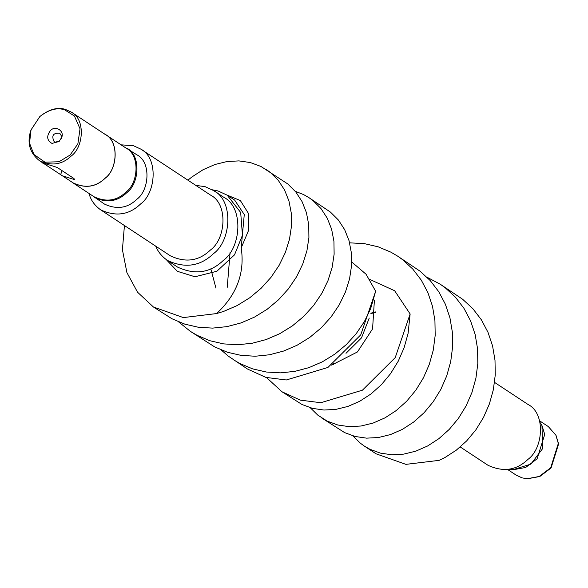 <?xml version="1.0" encoding="UTF-8"?>
<svg xmlns="http://www.w3.org/2000/svg" width="588" height="588" viewBox="0 0 588 588"><rect width="100%" height="100%" fill="white"/><g stroke="black" fill="none" stroke-linecap="round" stroke-linejoin="round"><path stroke-width="0.88" d="M556.028 435.51L558.6 443.962L551.074 467.967L539.777 476.523L527.51 478.757M124.436 225.527L122.414 249.724L126.905 272.575L137.541 292.207L153.431 307.002L171.961 318.755L184.786 324.135L198.443 327.273L212.606 328.111L226.909 326.641L240.999 322.93L254.523 317.086L267.128 309.295L278.521 299.799L288.414 288.862L296.558 276.816L302.776 264.005L306.921 250.789L308.913 237.567L308.729 224.704L306.407 212.577L302.026 201.537L295.757 191.909L287.789 183.963L260.94 166.455L250.37 162.56L238.949 160.899L227.034 161.538L214.973 164.493L203.125 169.689L191.85 177.01L187.925 180.193M178.576 321.856L190.38 331.367L214.598 346.869L227.424 352.249L241.08 355.395L255.243 356.232L269.547 354.762L283.636 351.043L297.161 345.2L309.766 337.416L321.158 327.913L331.051 316.983L339.195 304.937L345.413 292.118L349.559 278.91L351.55 265.68L351.367 252.818L349.044 240.69L344.664 229.651L338.394 220.022L330.427 212.084L309.09 197.744L303.577 194.577L295.257 191.298M221.213 349.97L228.144 356.005L247.482 369.021L265.849 377.4L286.312 379.98L327.935 367.449L360.731 334.888L375.651 291.236L366.096 274.273L351.72 261.954M153.431 307.002L183.338 317.586L216.575 313.566L223.572 311.434L237.089 305.591L249.702 297.807L261.094 288.304L270.98 277.374L279.131 265.32L285.349 252.509L289.494 239.294L291.486 226.071L291.303 213.209L288.973 201.081L284.599 190.042L278.33 180.413L270.362 172.468L266.452 169.623M190.38 331.367L197.171 335.38L209.989 340.753L223.653 343.899L237.809 344.737L252.12 343.267L266.21 339.548L279.726 333.705L292.339 325.921L303.731 316.418L313.617 305.488L321.768 293.441L327.986 280.623L332.132 267.415L334.124 254.185L333.94 241.323L331.61 229.195L327.237 218.155L320.967 208.527L313 200.589L309.09 197.744M233.017 359.488L239.808 363.494L252.627 368.874L266.291 372.013L280.447 372.851L294.757 371.381L308.847 367.662L322.364 361.826L334.976 354.035L346.369 344.539L356.255 333.602L364.406 321.555L370.624 308.744L375.651 291.236M216.575 313.566C236.773 294.838 244.983 272.935 241.205 247.871L244.27 214.546L234.671 200.118L227.174 195.172L240.676 212.474L242.454 235.244L234.516 254.847L216.847 271.274L194.951 276.764L177.333 271.311L166.294 259.631M227.056 195.091L240.36 200.567L248.246 213.084L248.746 229.981L241.205 247.871M266.57 377.599L281.968 391.762L300.336 400.141L320.798 402.721L362.421 390.189L395.217 357.629L410.137 313.977L394.651 290.751L369.786 279.44M352.903 435.862L360.37 443.198L364.281 446.042L369.793 449.21L380.363 453.113L391.784 454.774L403.699 454.127L415.76 451.18L427.608 445.983L438.883 438.663L449.247 429.394L458.397 418.413L466.041 405.999L471.944 392.475L475.92 378.18L477.824 363.487L477.566 348.78L475.141 334.44L470.569 320.835L463.954 308.318L455.435 297.205L445.226 287.782L440.353 284.298L426.954 277.191M310.273 407.749L317.74 415.084L327.156 421.096L337.733 424.992L349.147 426.653L361.061 426.013L373.123 423.059L384.971 417.87L396.246 410.542L406.617 401.281L415.76 390.3L423.404 377.886L429.306 364.354L433.282 350.066L435.186 335.373L434.929 320.666L432.503 306.326L427.932 292.714L421.317 280.197L412.798 269.084L402.589 259.668L397.716 256.184L390.924 252.179L378.106 246.798L364.442 243.653L349.625 242.837M364.281 446.042L376.026 453.789L405.926 464.366L439.162 460.353L445.035 457.479L456.31 450.158L466.681 440.89L475.824 429.909L483.476 417.495L489.378 403.971L493.354 389.675L495.25 374.982L495 360.275L492.575 345.935L488.003 332.33L481.381 319.806L472.87 308.7L462.653 299.277L440.353 284.298M321.643 417.928L344.583 432.592L355.159 436.487L366.581 438.148L378.496 437.509L390.557 434.554L402.398 429.358L413.68 422.037L424.044 412.776L433.194 401.795L440.838 389.381L446.74 375.85L450.717 361.561L452.613 346.869L452.363 332.161L449.938 317.814L445.366 304.209L438.744 291.692L430.232 280.579L420.016 271.164L397.716 256.184M281.968 391.762L301.945 404.47L312.522 408.373L323.944 410.034L335.858 409.388L347.92 406.44L359.76 401.244L371.043 393.923L381.406 384.655L390.557 373.674L398.201 361.267L404.103 347.736L408.079 333.44L410.137 313.977M542.129 425.94L544.723 434.473L537.094 458.809L525.643 467.482L513.236 469.746M507.62 469.496L516.22 475.17L522.093 477.875L527.164 478.742L539.24 476.456L550.699 467.783L558.321 443.448L555.873 435.201L548.303 426.557M509.252 469.231L512.912 469.731L530.883 464.108L542.606 448.629L541.982 425.646L540.078 422.478M494.559 382.398L528.075 404.5C545.833 413.283 543.385 448.365 527.928 459.397C516.507 470.385 503.196 472.348 487.996 465.277L460.242 446.968M375.666 311.919L371.028 313.132M333.271 363.965L333.396 364.758M212.341 189.792L217.994 190.946L227.174 195.172M230.084 252.487L227.24 287.311M215.943 288.127L210.82 268.826M195.782 185.374L205.124 186.668L213.569 190.563C234.002 200.67 231.187 241.014 213.407 253.7C200.273 266.335 184.963 268.591 167.484 260.455C161.965 256.625 158.04 251.855 155.702 246.151M121.106 144.846L133.388 145.684L140.73 149.073L210.57 195.12C228.328 203.911 225.88 238.993 210.423 250.018C199.001 261.013 185.69 262.968 170.491 255.898L100.651 209.85C94.55 205.44 90.677 199.986 89.045 193.467M140.73 149.073C158.495 157.856 156.048 192.938 140.583 203.97C129.169 214.958 115.858 216.921 100.651 209.85M123.392 146.353L136.923 154.842C151.314 161.965 149.33 190.38 136.806 199.31C127.559 208.211 116.777 209.798 104.466 204.073L91.324 194.973M126.89 148.227C141.282 155.35 139.297 183.765 126.773 192.695C117.526 201.596 106.744 203.183 94.433 197.458M73.155 182.993L94.043 196.767C106.207 202.426 116.858 200.861 125.994 192.063C138.356 183.243 140.319 155.181 126.104 148.147L105.215 134.373C119.43 141.399 117.468 169.469 105.098 178.289C95.962 187.08 85.319 188.652 73.155 182.993L71.721 181.964M103.709 133.461L105.215 134.373M39.94 116.468L40.028 116.387C49.289 109.184 57.793 106.876 65.533 109.456L71.398 112.154L105.178 134.431C119.349 141.443 117.402 169.44 105.061 178.237C95.947 187.013 85.326 188.572 73.191 182.934L62.299 175.746L74.676 179.656L73.948 178.502L57.337 167.543C52.876 165.875 38.712 161.759 44.004 163.677L62.299 175.746M71.398 112.154C85.569 119.166 83.621 147.162 71.28 155.967C62.166 164.736 51.546 166.301 39.411 160.656C29.598 152.748 26.776 142.583 30.944 130.154L30.988 130.036M43.071 163.06L44.078 163.471M64.614 109.824C57.095 107.317 48.841 109.559 39.844 116.549L31.024 129.926L29.525 143.171L33.942 154.504L44.938 162.163L58.969 161.773L70.192 154.982L77.866 143.817L80.034 128.816L74.426 116.02L64.614 109.824M51.987 143.421L59.02 141.51L61.52 137.717C65.003 131.197 55.397 124.884 50.399 130.602C46.356 136.173 46.886 140.451 51.987 143.421M61.24 138.518L61.512 136.129L59.755 133.167C53.14 132.8 51.274 135.637 54.147 141.679L55.176 142.156L59.359 141.179M345.994 353.315L361.524 337.843L369.235 318.071M167.484 260.455L177.517 267.07C194.995 275.206 210.306 272.95 223.44 260.315C241.22 247.629 244.035 207.285 223.602 197.178L213.569 190.563M374.402 300.196L372.571 328.905L357.43 351.962L331.603 365.111M60.615 174.629L62.1 170.689M539.681 420.876L548.281 426.55M39.411 160.656L43.145 163.119M375.659 312.272L370.866 313.617M333.624 363.707L333.756 364.685M527.164 478.742L527.855 478.779M555.873 435.201L556.189 435.818M512.912 469.731L513.559 469.768M541.982 425.646L542.276 426.226"/></g></svg>
